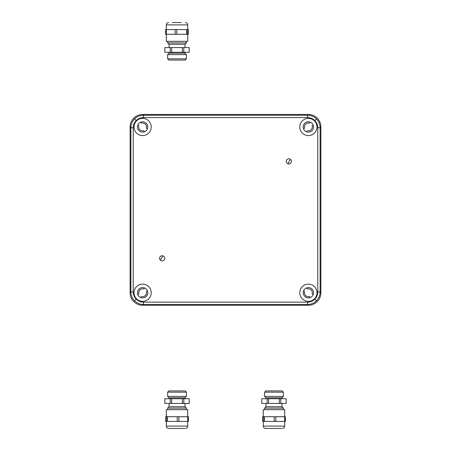 <?xml version="1.0" encoding="UTF-8"?>
<svg xmlns="http://www.w3.org/2000/svg" width="451" height="451" viewBox="0 0 451 451"><rect width="100%" height="100%" fill="white"/><g stroke="black" fill="none" stroke-linecap="round" stroke-linejoin="round"><path stroke-width="0.68" d="M310.378 122.215L309.392 123.196A3.912 3.912 0 0 0 304.605 127.983L303.624 128.969M147.376 128.969L146.395 127.983A3.912 3.912 0 0 0 141.608 123.196L140.622 122.215M144.613 287.992L143.632 288.973A3.912 3.912 0 0 0 138.84 293.764L137.854 294.745M313.146 294.745L312.16 293.764A3.912 3.912 0 0 0 307.368 288.973L306.387 287.992M140.622 297.508L141.608 296.527A3.912 3.912 0 0 0 146.395 291.741L147.376 290.754M144.613 131.731L143.632 130.751A3.912 3.912 0 0 1 138.84 125.959L137.854 124.978M306.387 131.731L307.368 130.751A3.912 3.912 0 0 0 312.16 125.959L313.146 124.978M303.624 290.754L304.605 291.741A3.912 3.912 0 0 0 309.392 296.527L310.378 297.508M308.726 305.248L142.617 305.254L308.383 305.254C311.816 305.197 314.764 303.974 317.228 301.589C319.618 299.126 320.836 296.177 320.892 292.744L320.892 126.979L320.892 292.744L320.12 291.972C320.063 295.399 318.84 298.348 316.455 300.817C313.992 303.202 311.043 304.425 307.61 304.481L307.61 302.136C310.395 302.091 312.791 301.099 314.798 299.16C316.737 297.153 317.729 294.757 317.775 291.972L317.775 127.751C317.729 124.966 316.737 122.571 314.798 120.564C312.791 118.624 310.395 117.632 307.61 117.587L143.39 117.587C140.605 117.632 138.209 118.624 136.202 120.564C134.263 122.571 133.27 124.966 133.225 127.751L133.225 291.972C133.27 294.757 134.263 297.153 136.202 299.16C138.209 301.099 140.605 302.091 143.39 302.136L307.61 302.136M130.113 293.088L130.108 126.979L130.108 292.744C130.164 296.177 131.382 299.126 133.772 301.589C136.236 303.974 139.184 305.197 142.617 305.254L143.39 304.481C139.957 304.425 137.008 303.202 134.545 300.817C132.16 298.348 130.937 295.399 130.88 291.972L130.88 127.751C130.937 124.318 132.16 121.37 134.545 118.906C137.008 116.521 139.957 115.298 143.39 115.242L307.61 115.242C311.043 115.298 313.992 116.521 316.455 118.906C318.84 121.37 320.063 124.318 320.12 127.751L317.775 127.751M320.887 126.635L320.892 126.979C320.836 123.546 319.618 120.597 317.228 118.134C314.764 115.744 311.816 114.526 308.383 114.469L142.617 114.469C139.184 114.526 136.236 115.744 133.772 118.134C131.382 120.597 130.164 123.546 130.108 126.979L130.88 127.751L133.225 127.751M142.274 114.475L308.383 114.469L307.61 115.242L307.61 117.587M162.163 255.762A2.582 2.582 0 0 0 159.581 258.344A2.582 2.582 0 0 0 162.163 260.92A2.582 2.582 0 0 0 164.745 258.344A2.582 2.582 0 0 0 162.163 255.762M288.837 158.803A2.582 2.582 0 0 0 286.255 161.379A2.582 2.582 0 0 0 288.837 163.961A2.582 2.582 0 0 0 291.419 161.379A2.582 2.582 0 0 0 288.837 158.803M308.388 284.147A8.603 8.603 0 0 0 299.785 292.75A8.603 8.603 0 0 0 308.388 301.347A8.603 8.603 0 0 0 316.985 292.75A8.603 8.603 0 0 0 308.388 284.147M308.388 287.586A5.158 5.158 0 0 0 303.224 292.75A5.158 5.158 0 0 0 308.388 297.908A5.158 5.158 0 0 0 313.546 292.75A5.158 5.158 0 0 0 308.388 287.586M308.388 118.376A8.603 8.603 0 0 0 299.785 126.973A8.603 8.603 0 0 0 308.388 135.576A8.603 8.603 0 0 0 316.985 126.973A8.603 8.603 0 0 0 308.388 118.376M308.388 121.815A5.158 5.158 0 0 0 303.224 126.973A5.158 5.158 0 0 0 308.388 132.137A5.158 5.158 0 0 0 313.546 126.973A5.158 5.158 0 0 0 308.388 121.815M142.612 118.376A8.603 8.603 0 0 0 134.015 126.973A8.603 8.603 0 0 0 142.612 135.576A8.603 8.603 0 0 0 151.215 126.973A8.603 8.603 0 0 0 142.612 118.376M142.612 121.815A5.158 5.158 0 0 0 137.454 126.973A5.158 5.158 0 0 0 142.612 132.137A5.158 5.158 0 0 0 147.776 126.973A5.158 5.158 0 0 0 142.612 121.815M142.612 284.147A8.603 8.603 0 0 0 134.015 292.75A8.603 8.603 0 0 0 142.612 301.347A8.603 8.603 0 0 0 151.215 292.75A8.603 8.603 0 0 0 142.612 284.147M142.612 287.586A5.158 5.158 0 0 0 137.454 292.75A5.158 5.158 0 0 0 142.612 297.908A5.158 5.158 0 0 0 147.776 292.75A5.158 5.158 0 0 0 142.612 287.586M167.637 409.683L167.637 408.121L169.046 406.712L184.995 406.712L184.995 403.425M167.637 408.121L186.404 408.121L184.995 406.712M166.306 416.718L166.306 409.683L187.734 409.683L187.734 416.718M187.734 421.414L187.734 426.105L166.306 426.105C166.447 427.531 167.225 428.309 168.651 428.45L184.6 428.45M167.637 392.167L168.888 390.916L185.152 390.916L186.404 392.167L167.637 392.167L167.637 396.39L186.404 396.39L186.404 392.167M169.046 398.735L169.046 397.799L184.995 397.799L186.404 396.39M167.518 421.414L165.647 421.414L165.647 416.718L167.518 416.718L167.518 421.414L188.394 421.414L188.394 416.718L178.889 416.718L178.889 421.414M166.582 421.414L166.582 416.718M177.271 421.414L177.271 416.718L178.889 416.718M187.706 421.414L187.706 416.718M177.271 416.718L167.518 416.718M189.189 403.425L189.189 398.735L189.217 403.425L164.824 403.425L164.824 398.735L164.846 403.425M170.23 403.425L170.23 398.735L171.639 398.735L171.639 403.425M182.401 403.425L182.401 398.735L183.811 398.735L183.811 403.425M170.23 398.735L164.846 398.735M182.401 398.735L171.639 398.735M189.189 398.735L183.811 398.735M264.596 409.683L264.596 408.121L266.005 406.712L281.954 406.712L281.954 403.425M264.596 408.121L283.363 408.121L281.954 406.712M263.266 416.718L263.266 409.683L284.694 409.683L284.694 416.718M284.694 421.414L284.694 426.105L263.266 426.105C263.407 427.531 264.19 428.309 265.611 428.45L281.565 428.45M264.596 392.167L265.848 390.916L282.112 390.916L283.363 392.167L264.596 392.167L264.596 396.39L283.363 396.39L283.363 392.167M266.005 398.735L266.005 397.799L281.954 397.799L283.363 396.39M264.478 421.414L262.606 421.414L262.606 416.718L264.478 416.718L264.478 421.414L285.353 421.414L285.353 416.718L275.854 416.718L275.854 421.414M263.542 421.414L263.542 416.718M274.231 421.414L274.231 416.718L275.854 416.718M284.666 421.414L284.666 416.718M274.231 416.718L264.478 416.718M286.154 403.425L286.154 398.735L286.176 403.425L261.783 403.425L261.783 398.735L261.811 403.425M267.189 403.425L267.189 398.735L268.599 398.735L268.599 403.425M279.361 403.425L279.361 398.735L280.77 398.735L280.77 403.425M267.189 398.735L261.811 398.735M279.361 398.735L268.599 398.735M286.154 398.735L280.77 398.735M186.404 41.317L186.404 42.879L184.995 44.288L169.046 44.288L169.046 47.575M186.404 42.879L167.637 42.879L169.046 44.288M187.734 34.282L187.734 41.317L166.306 41.317L166.306 34.282M181.274 22.55L172.327 22.55M186.404 58.833L185.152 60.084L168.888 60.084L167.637 58.833L186.404 58.833L186.404 54.61L167.637 54.61L167.637 58.833M184.995 52.265L184.995 53.201L169.046 53.201L167.637 54.61M186.522 29.586L188.394 29.586L188.394 34.282L186.522 34.282L186.522 29.586L165.647 29.586L165.647 34.282L175.146 34.282L175.146 29.586M187.458 29.586L187.458 34.282M176.769 29.586L176.769 34.282L175.146 34.282M166.334 29.586L166.334 34.282M176.769 34.282L186.522 34.282M164.846 47.575L164.846 52.265L164.824 47.575L189.217 47.575L189.217 52.265L189.189 47.575M183.811 47.575L183.811 52.265L182.401 52.265L182.401 47.575M171.639 47.575L171.639 52.265L170.23 52.265L170.23 47.575M183.811 52.265L189.189 52.265M171.639 52.265L182.401 52.265M164.846 52.265L170.23 52.265M162.585 255.796A6.449 6.449 0 0 1 160.015 259.77M288.313 163.91A6.449 6.449 0 0 1 290.636 159.53M317.566 301.24L316.878 301.928M134.122 301.928L133.434 301.24M316.878 117.796L317.566 118.483M133.434 118.483L134.122 117.796M134.545 300.817L136.202 299.16M133.225 291.972L130.88 291.972L130.108 292.744M316.455 300.817L314.798 299.16M134.545 118.906L136.202 120.564M143.39 117.587L143.39 115.242L142.617 114.469M316.455 118.906L314.798 120.564M320.892 126.979L320.12 127.751L320.12 291.972L317.775 291.972M308.383 305.254L307.61 304.481L143.39 304.481L143.39 302.136M185.389 22.55C186.81 22.691 187.593 23.469 187.734 24.895L166.306 24.895L166.306 29.586M313.586 304.121L312.757 304.464M131.241 297.948L130.897 297.124M319.759 121.776L320.103 122.599M137.414 115.603L138.243 115.259M131.241 121.776L130.897 122.599M130.113 126.635L130.108 126.979M313.586 115.603L312.757 115.259M308.726 114.475L308.383 114.469M137.414 304.121L138.243 304.464M142.274 305.248L142.617 305.254M319.759 297.948L320.103 297.124M320.887 293.088L320.892 292.744M186.404 409.683L186.404 408.121M187.734 426.105C187.593 427.531 186.81 428.309 185.389 428.45M184.995 398.735L184.995 397.799M169.046 397.799L167.637 396.39M166.306 426.105L166.306 421.414M169.046 406.712L169.046 403.425M283.363 409.683L283.363 408.121M284.694 426.105C284.553 427.531 283.775 428.309 282.349 428.45M281.954 398.735L281.954 397.799M266.005 397.799L264.596 396.39M263.266 426.105L263.266 421.414M266.005 406.712L266.005 403.425M167.637 41.317L167.637 42.879M166.306 24.895C166.447 23.469 167.225 22.691 168.651 22.55M169.046 52.265L169.046 53.201M184.995 53.201L186.404 54.61M187.734 24.895L187.734 29.586M184.995 44.288L184.995 47.575"/></g></svg>
